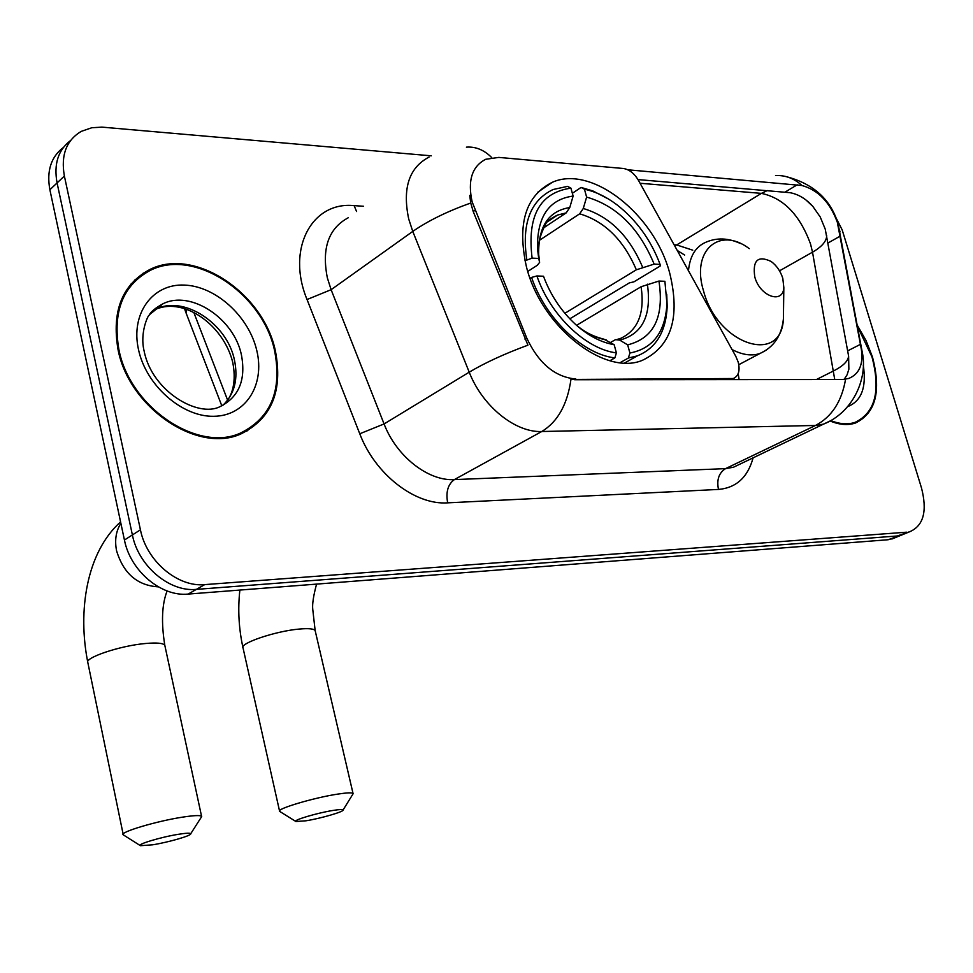 <?xml version="1.0" encoding="UTF-8"?>
<svg xmlns="http://www.w3.org/2000/svg" width="973" height="973" viewBox="0 0 973 973"><rect width="100%" height="100%" fill="white"/><g stroke="black" fill="none" stroke-linecap="round" stroke-linejoin="round"><path stroke-width="1.46" d="M575.846 379.02C555.048 377.11 538.665 363.416 526.697 337.935L472.148 201.91C467.478 180.564 472.002 166.359 485.734 159.28L498.784 157.407L623.328 168.487C629.251 169.399 634.299 173.376 638.495 180.406L735.758 356.24L738.179 362.017C740.246 370.555 738.641 376.065 733.35 378.521L570.956 379.446C567.368 404.573 557.638 421.929 541.766 431.513C515.301 432.742 482.401 406.215 469.217 372.173C485.089 362.734 504.659 353.734 527.925 345.172L473.231 211.555L470.737 203.016L469.74 195.476M526.405 266.663C540.988 326.478 604.391 376.332 642.326 360.351C671.37 346.461 680.504 317.405 669.728 273.17C654.391 214.461 591.657 164.437 552.263 182.316C525.615 195.67 516.991 223.79 526.405 266.663M118.001 349.368C128.983 407.979 197.847 453.892 240.915 433.934C271.589 418.67 283.082 391 275.395 350.937C263.513 293.019 194.454 246.668 149.745 269.557C122.172 284.457 111.591 311.068 118.001 349.368M246.753 431.197L250.876 427.573M830.03 420.968C839.358 424.824 847.799 425.517 855.352 423.06C875.749 413.257 881.441 391.195 872.428 356.86L866.043 340.55L857.262 325.213M853.576 423.583L855.17 422.331M143.007 273.316L147.057 271.759M638.02 179.579L790.027 192.69C798.383 194.247 805.972 198.808 812.82 206.385L820.227 216.967L825.238 229.142L848.602 356.082L848.87 369.205L847.094 374.824L844.09 379.446M627.84 169.788L801.983 185.515C818.147 190.015 829.933 202.25 837.327 222.221L861.409 349.611C863.416 364.547 859.183 374.167 848.711 378.461L842.642 379.506L574.593 379.725M63.306 147.543C50.961 156.994 46.485 171.066 49.878 189.747L124.435 540.027C130.394 570.981 161.36 596.936 188.166 594.077L888.167 539.735L903.953 534.092L897.325 535.977L196.388 589.37L897.325 535.977L910.205 531.526C923.645 525.408 927.391 510.874 921.48 487.899L842.192 229.932L831.124 208.149M124.435 540.027L132.389 534.955C138.409 566.067 169.509 592.192 196.388 589.37C169.509 592.192 138.409 566.067 132.389 534.955L57.079 182.936L132.389 534.955L140.428 529.811C146.522 561.093 177.755 587.4 204.707 584.615L906.556 532.195M70.53 140.55C58.137 150.012 53.649 164.133 57.079 182.936C53.649 164.133 58.137 150.012 70.53 140.55M431.27 155.826L101.861 127.122L91.778 127.743L81.258 131.379C66.334 140.282 60.715 155.169 64.376 176.04L140.428 529.811M139.175 277.329L134.444 280.224M888.167 539.735L894.807 537.838M135.113 280.954L130.686 284.311M274.629 350.925C262.88 293.603 194.527 247.726 150.292 270.372C122.987 285.125 112.503 311.457 118.864 349.38C129.737 407.383 197.896 452.822 240.513 433.058C270.859 417.952 282.231 390.574 274.629 350.925M241.791 433.569L246.266 430.37M830.711 420.591C839.675 424.155 847.799 424.739 855.072 422.367C875.25 412.661 880.881 390.83 871.966 356.848L857.456 326.283M152.676 844.807C168.694 842.253 191.9 835.515 190.72 833.739C190.234 832.888 186.159 833.07 178.497 834.287C161.177 836.999 136.147 844.528 140.44 845.695L152.676 844.807M140.197 845.549L123.267 834.834C118.767 832.389 156.811 821.017 182.827 817.101C193.834 815.423 200.073 815.143 201.557 816.262L201.022 817.636M658.952 281.051L664.9 281.294L666.955 303.783C665.289 332.134 652.944 348.553 629.92 353.029L627.658 344.868C653.929 338.239 664.352 316.967 658.952 281.051L641.098 286.731L576.551 325.323M610.46 342.46L615.508 339.662L619.704 340.124L627.658 344.868M608.672 199.124L592.898 190.951L581.063 187.436L584.445 189.212C595.306 191.511 606.045 196.631 616.651 204.573C636.318 219.849 650.791 239.796 660.095 264.401L660.18 266.018L633.934 281.842L629.312 282.9L569.813 318.816M572.355 193.299L581.063 187.436M629.92 353.029L628.376 358.015L637.266 355.899C655.972 348.298 665.946 331.878 667.186 306.629L666.736 294.247M628.376 358.015L620.142 362.649M609.925 360.703L614.863 357.894L616.408 352.883C585.892 349.198 550.195 315.082 536.901 275.955L531.574 277.414C545.354 318.463 582.9 354.294 614.863 357.894M531.574 277.414L530.103 278.351M660.095 264.401L654.148 264.109C639.164 228.156 616.651 205.814 586.622 197.081L584.445 189.212M536.901 275.955L543.493 276.235C550.584 295.281 561.409 311.457 575.955 324.775C588.483 335.867 601.217 342.496 614.145 344.685L616.408 352.883M586.622 197.081L583.265 208.49L579.677 213.817L539.297 240.392M564.875 313.294L636.342 269.801L654.148 264.109M614.145 344.685L603.905 339.176C594.807 336.84 587.12 333.325 580.845 328.655M524.97 260.776L532.109 258.125C526.977 215.909 539.918 192.581 570.932 188.154L567.575 186.366L553.102 189.516C530.285 200.462 521.516 223.826 526.794 259.584M570.932 188.154L573.121 196.059C548.833 199.392 536.95 216.906 537.485 248.589L538.701 258.453L532.109 258.125M543.177 228.168L566.189 212.892L569.764 207.541L573.121 196.059M538.701 258.453L539.601 262.357L537.376 265.24L527.767 271.431M305.96 820.798C320.725 818.439 344.065 811.664 343.068 810.01C342.751 809.281 339.419 809.414 333.058 810.436C317.186 812.917 292.082 820.434 295.914 821.516L305.96 820.798M295.768 821.431L279.628 811.373C275.627 809.098 313.78 797.702 337.667 794.114C346.802 792.715 351.922 792.484 353.029 793.445L352.627 794.527M782.791 278.29C780.504 271.187 776.636 265.593 771.175 261.494C757.858 255.181 752.409 260.35 754.805 277.025C759.877 296.4 782.949 304.561 783.837 287.582L782.791 278.29M729.507 379.604L730.772 378.935M474.97 210.338L473.231 211.555M526.697 337.935L524.885 339.042M348.395 217.672C328.546 228.302 321.528 248.358 327.354 277.864L331.112 289.686L384.08 423.948L469.217 372.173L412.771 231.404L408.721 219.034C402.263 188.251 409.037 167.611 429.044 157.091M470.737 203.016C447.458 211.299 428.132 220.762 412.771 231.404L331.112 289.686L307.042 299.526C286.074 248.93 311.871 201.204 354.111 205.631L363.598 206.264M826.722 235.734C826.466 241.377 821.735 246.862 812.516 252.177L834.737 379.506M767.32 190.55L761.409 193.372C783.423 198.006 799.794 214.851 810.509 243.882L812.516 252.177L779.507 270.835M801.983 185.515C794.126 178.4 785.308 175.079 775.542 175.566M845.561 379.251C841.754 401.508 831.733 416.906 815.508 425.456L541.766 431.513L454.355 479.604L725.542 468.633L733.52 467.21L823.486 424.143L815.508 425.456L725.542 468.633C718.877 472.89 716.529 479.823 718.488 489.431L447.665 502.846C415.13 505.255 375.116 474.374 359.767 433.776L307.042 299.526M861.409 349.611L862.114 351.496C868.293 378.205 853.029 412.516 823.486 424.143L829.568 421.224M839.054 228.716L840.04 231.902M466.408 147.154C475.675 146.461 484.116 149.939 491.73 157.59M848.602 356.082C848.115 361.092 843.165 366.006 833.752 370.822L816.432 379.531M640.076 183.265L761.409 193.372L676.673 244.941L674.107 244.795M753.102 457.833C747.787 477.305 736.245 487.838 718.488 489.431M64.376 176.04L49.878 189.747M204.707 584.615L188.166 594.077M359.767 433.776L384.08 423.948C396.425 456.398 428.266 481.27 454.355 479.604C447.921 484.323 445.695 492.07 447.665 502.846M354.111 205.631L356.592 211.518M739.115 379.592L738.166 373.693M692.74 250.17L676.673 244.941L674.763 245.962M860.485 344.333L847.605 350.888M840.477 235.953L827.974 243.019M797.215 184.797L785.15 192.058M193.858 312.564L227.585 400.073M221.82 405.838L186.025 312.868L186.463 309.39M222.914 405.291C234.529 394.114 238.373 379.008 234.432 359.949C227.196 323.741 184.067 295.05 156.276 309.073L152.262 311.251M232.705 362.224C223.656 325.481 184.663 297.252 156.276 309.073L163.026 303.746C155.473 307.857 150.803 311.749 149.027 315.422C148.65 314.255 139.394 332.316 144.186 351.302C151.958 391.061 197.993 418.049 220.08 406.617C238.957 397.069 246.072 379.859 241.438 354.963C234.116 318.609 190.866 289.723 163.026 303.746L149.611 314.559M256.836 350.742C249.027 316.505 215.678 286.001 184.189 285.077C152.591 283.63 130.406 313.561 138.494 349.575C146.108 385.576 182.243 417.149 213.902 416.286C245.707 415.97 265.094 384.98 256.836 350.742M847.641 406.641C861.421 401.168 866.651 387.4 863.306 365.361M158.319 586.853C137.388 585.551 123.474 573.511 116.565 550.73C114.522 540.258 115.957 531.112 120.871 523.292M165.021 646.254L164.802 645.257C163.123 643.117 156.823 642.521 145.877 643.469C120.007 645.598 83.009 658.149 87.923 663.002L123.133 834.189M617.186 339.382L620.081 338.64C637.947 330.552 644.953 313.245 641.098 286.731M642.618 267.234C629.312 235.904 609.524 216.322 583.265 208.49M619.704 340.124C642.521 334.092 651.752 315.447 647.398 284.177M577.573 326.21C587.084 333.581 596.619 338.154 606.203 339.905M636.342 269.801C623.596 240.003 604.707 221.333 579.677 213.817M569.764 207.541C548.517 210.971 538.154 226.624 538.689 254.5L539.601 262.357M566.189 212.892L557.578 215.033L547.738 221.528M315.313 631.27L315.143 630.553C313.853 628.753 308.66 628.242 299.55 629.032C275.748 630.966 238.64 643.554 243.068 648.067L279.519 810.91M749.271 248.65C719.509 225.858 690.891 250.548 703.54 290.939C717.405 344.697 781.355 365.52 783.399 319.035L783.533 309.864M740.356 243.469C728.315 237.971 716.906 237.521 706.13 242.131C695.768 246.437 689.881 255.972 688.47 270.749M732.073 349.562C742.387 354.938 751.691 356.252 759.986 353.479L766.323 350.122M731.307 379.592L733.35 378.521M537.643 192.338L552.263 182.316M862.114 351.496L838.021 223.571C830.589 199.1 812.99 183.386 785.247 176.393M806.009 200.012L812.82 206.385M910.205 531.526L891.827 539.054M684.651 255.035L677.257 250.475M184.554 308.757L185.661 311.907M237.108 435.308L240.513 433.058M225.687 402.554C229.664 398.383 237.278 386.159 232.827 362.747M851.533 424.033L855.072 422.367M120.579 521.881C86.536 552.299 77.366 611.044 87.923 663.002M190.72 833.739L201.715 816.542M167.113 590.952C161.895 604.294 161.129 622.392 164.802 645.257L201.557 816.262M624.69 362.965L637.266 355.899M666.955 303.783L667.186 306.629M547.617 221.662L557.578 215.033C550.572 218.572 546.558 221.637 545.537 224.252C539.456 236.524 537.169 246.607 538.689 254.5L537.485 248.589M239.869 590.064C237.716 609.487 238.786 628.826 243.068 648.067M343.068 810.01L353.138 793.7M316.566 584.116C313.476 595.598 312.199 603.978 312.747 609.256L315.143 630.553L353.029 793.445M738.799 364.693L759.986 353.479C773.778 347.215 781.587 335.734 783.399 319.035L783.837 287.582"/></g></svg>
